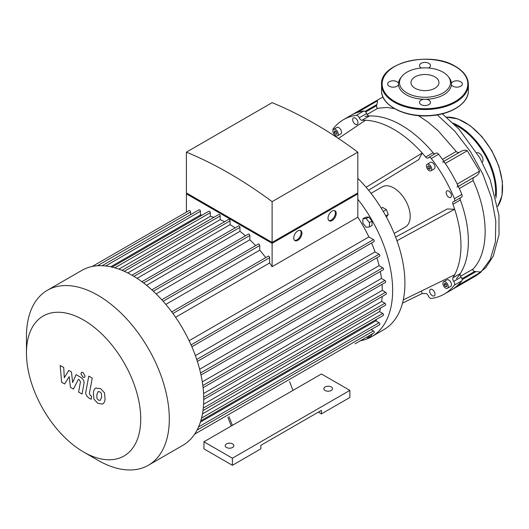 <?xml version="1.0" encoding="UTF-8"?>
<svg xmlns="http://www.w3.org/2000/svg" width="529" height="529" viewBox="0 0 529 529"><rect width="100%" height="100%" fill="white"/><g stroke="black" fill="none" stroke-linecap="round" stroke-linejoin="round"><path stroke-width="0.79" d="M227.867 417.262L231.266 426.01M289.575 381.64L292.967 390.389L203.936 441.788L232.39 458.213L349.867 390.389L321.42 373.963L292.967 390.389M228.991 416.614L232.39 425.362M232.39 458.213L232.39 465.302L203.936 448.876L203.936 441.788M232.39 465.302L260.837 448.876L260.837 445.332L321.42 410.359L321.42 413.903L318.346 412.131M321.42 413.903L349.867 397.477L349.867 390.389M226.452 447.461A4.344 2.506 0 0 0 231.186 448.003A4.344 2.506 0 0 0 233.864 445.689A4.344 2.506 0 0 0 229.52 443.183A4.344 2.506 0 0 0 225.182 445.689A4.344 2.506 0 0 0 226.452 447.461M325.104 390.508A4.344 2.506 0 0 0 329.832 391.05A4.344 2.506 0 0 0 332.516 388.729A4.344 2.506 0 0 0 328.172 386.223A4.344 2.506 0 0 0 323.834 388.729A4.344 2.506 0 0 0 325.104 390.508M446.774 284.893L446.774 286.526L445.544 286.639L444.32 285.111L444.32 283.471L445.544 283.365L446.774 284.893M444.32 285.111L446.119 284.073M445.544 286.639L446.774 285.931M334.335 132.686L334.335 131.053L335.565 130.941L336.794 132.468L336.794 134.108L335.565 134.221L334.335 132.686L336.133 131.655M335.565 134.221L336.794 133.506M428.351 165.696L429.766 166.516L430.48 168.341L429.766 169.353L428.351 168.533L427.644 166.701L428.351 165.696M427.644 166.701L428.874 165.994M428.351 168.533L430.15 167.495M371.021 193.33L382.255 186.849A23.157 13.37 60 0 1 405.406 200.213A23.157 13.37 60 0 1 405.406 226.954L394.178 233.434M421.388 291.056L422.202 293.535L402.509 303.11M332.979 130.359A2.896 1.673 60 0 1 333.23 128.699A100.728 58.157 60 0 1 343.466 119.666A100.728 58.157 60 0 1 356.407 115.315A2.896 1.673 60 0 1 359.257 117.788A2.896 1.673 -120 0 0 362.001 120.275A94.936 54.811 60 0 1 365.46 120.268A94.936 54.811 60 0 1 422.202 153.026L366.101 187.273M365.46 120.268L338.428 138.466M362.001 120.275L369.407 115.996A94.936 54.811 60 0 1 433.072 152.749L425.66 157.027A94.936 54.811 60 0 0 422.202 153.026L418.743 159.593L368.568 190.228M395.632 237.118L447.25 208.975L454.669 209.266A94.936 54.811 60 0 1 454.669 274.789A94.936 54.811 60 0 1 452.936 277.778A2.896 1.673 -120 0 0 453.717 281.395A2.896 1.673 60 0 1 454.431 285.098A100.728 58.157 60 0 1 444.195 294.131A100.728 58.157 60 0 1 431.254 298.482A2.896 1.673 60 0 1 428.404 296.009A2.896 1.673 -120 0 0 425.66 293.529A94.936 54.811 60 0 1 422.202 293.535M425.66 157.027A2.896 1.673 -120 0 0 428.08 158.012A2.896 1.673 -120 0 0 428.404 157.715A2.896 1.673 60 0 1 428.728 157.411A2.896 1.673 60 0 1 431.254 158.528A100.728 58.157 60 0 1 454.431 198.679A2.896 1.673 60 0 1 454.14 201.417A2.896 1.673 60 0 1 453.717 201.549A2.896 1.673 -120 0 0 453.287 201.681A2.896 1.673 -120 0 0 452.936 204.267A94.936 54.811 60 0 1 454.669 209.266L396.968 240.721M334.725 136.019A2.896 1.673 -120 0 0 334.963 135.226M429.674 291.095A3.763 2.176 60 0 1 430.454 289.37A3.763 2.176 60 0 1 434.216 291.545A3.763 2.176 60 0 1 434.216 295.89A3.763 2.176 60 0 1 431.314 294.878A3.763 2.176 60 0 1 429.674 291.095M357.988 122.708A3.763 2.176 60 0 1 357.207 124.427A3.763 2.176 60 0 1 353.445 122.259A3.763 2.176 60 0 1 353.445 117.914A3.763 2.176 60 0 1 356.341 118.919A3.763 2.176 60 0 1 357.988 122.708M443.666 281.745L446.939 279.854A3.763 2.176 60 0 1 450.701 282.023A3.763 2.176 60 0 1 450.701 286.368L447.428 288.259A3.763 2.176 60 0 1 444.525 287.254A3.763 2.176 60 0 1 442.885 283.465A3.763 2.176 60 0 1 443.666 281.745A3.763 2.176 60 0 1 447.428 283.914A3.763 2.176 60 0 1 447.428 288.259M333.68 129.321L336.96 127.429A3.763 2.176 60 0 1 339.856 128.441A3.763 2.176 60 0 1 341.503 132.224A3.763 2.176 60 0 1 340.722 133.949L337.449 135.841A3.763 2.176 60 0 1 333.68 133.665A3.763 2.176 60 0 1 333.68 129.321A3.763 2.176 60 0 1 336.583 130.332A3.763 2.176 60 0 1 338.223 134.115A3.763 2.176 60 0 1 337.449 135.841M448.823 197.257A3.763 2.176 60 0 1 446.364 193.945A3.763 2.176 60 0 1 446.939 190.929A3.763 2.176 60 0 1 450.701 193.098A3.763 2.176 60 0 1 450.701 197.443A3.763 2.176 60 0 1 448.823 197.257M427.181 164.261L430.454 162.377A3.763 2.176 60 0 1 434.216 164.545A3.763 2.176 60 0 1 434.216 168.89L430.943 170.781A3.763 2.176 60 0 1 429.059 170.596A3.763 2.176 60 0 1 426.599 167.276A3.763 2.176 60 0 1 427.181 164.261A3.763 2.176 60 0 1 430.943 166.437A3.763 2.176 60 0 1 430.943 170.781M454.669 274.789L403.27 299.91M372.515 333.753L370.657 336.537L368.039 338.051L366.557 337.191M369.89 335.267L368.039 338.051M372.548 333.845L369.93 335.36M386.435 217.082L388.266 214.476L386.375 209.603L382.593 207.421L381.297 208.175M385.8 215.905L388.266 214.476M383.247 211.415L386.375 209.603M366.147 227.245L362.874 223.172L362.874 218.808L366.147 218.517L369.421 222.59L369.421 226.954L366.147 227.245M362.874 218.808L365.493 217.293L368.766 217.002L372.039 221.076L372.039 225.44L369.421 226.954M372.039 221.076L369.421 222.59M368.766 217.002L366.147 218.517M357.829 199.248A101.303 58.488 60 0 1 392.644 290.302A101.303 58.488 60 0 1 371.662 336.675L383.942 329.587A101.303 58.488 -120 0 0 357.829 178.313M371.662 336.675A101.303 58.488 60 0 1 360.335 340.782M443.844 161.312L461.07 151.367C463.907 150.071 465.976 149.852 467.286 150.725L479.558 171.171C479.234 173.181 477.938 174.914 475.67 176.362L474.606 176.977C473.138 177.804 472.655 179 473.157 180.561C489.246 215.468 489.06 252.459 473.025 269.063C472.496 269.935 473.005 270.736 474.573 271.456L480.954 272.091L457.208 285.799A100.728 58.157 60 0 1 451.601 289.852A100.728 58.157 -120 0 0 461.843 280.82A2.896 1.673 -120 0 0 461.123 277.117A2.896 1.673 60 0 1 460.342 273.5L452.936 277.778M369.407 115.996A2.896 1.673 60 0 1 366.663 113.51A2.896 1.673 -120 0 0 363.82 111.037A100.728 58.157 -120 0 0 350.879 115.388A100.728 58.157 60 0 1 357.187 112.565L377.283 100.96C377.646 101.33 377.501 102.514 376.86 104.524L376.635 105.655C376.456 107.367 376.853 108.233 377.838 108.247L387.016 107.44L394.502 108.65M434.864 153.866A2.896 1.673 60 0 1 433.072 152.749M454.14 201.417L461.546 197.145A2.896 1.673 -120 0 0 461.843 194.401A100.728 58.157 -120 0 0 438.66 154.25A2.896 1.673 -120 0 0 436.141 153.132L428.728 157.411M452.936 204.267L460.342 199.988A2.896 1.673 60 0 1 460.27 197.879M460.342 199.988A94.936 54.811 60 0 1 460.342 273.5M434.864 76.857A13.979 8.074 0 0 0 419.629 75.111A13.979 8.074 0 0 0 411 82.564A13.979 8.074 0 0 0 424.979 90.638A13.979 8.074 0 0 0 438.958 82.564A13.979 8.074 0 0 0 434.864 76.857M398.529 83.351A5.502 3.174 0 0 0 397.028 81.737A5.502 3.174 0 0 0 391.037 81.049A5.502 3.174 0 0 0 387.645 83.985A5.502 3.174 0 0 0 392.591 87.14A5.502 3.174 0 0 0 398.529 84.62A26.476 15.281 180 0 1 398.529 83.351A26.476 15.281 180 0 1 400.81 77.743L401.729 76.56A25.471 14.706 180 0 1 442.991 72.169A25.471 14.706 180 0 1 448.235 76.56A25.471 14.706 180 0 1 424.979 97.27A25.471 14.706 180 0 1 401.729 76.56M428.569 68.01A5.502 3.174 0 0 0 430.48 65.603A5.502 3.174 0 0 0 428.867 63.354A5.502 3.174 0 0 0 422.876 62.667A5.502 3.174 0 0 0 419.484 65.603A5.502 3.174 0 0 0 421.388 68.01M448.235 76.56L449.147 77.743A26.476 15.281 180 0 1 451.429 83.351A26.476 15.281 180 0 1 451.429 84.62A5.502 3.174 0 0 0 457.373 87.14A5.502 3.174 0 0 0 462.32 83.985A5.502 3.174 0 0 0 460.706 81.737A5.502 3.174 0 0 0 455.238 80.944A5.502 3.174 0 0 0 451.429 83.351M451.429 84.62A26.476 15.281 180 0 1 426.083 99.254A26.476 15.281 180 0 1 423.881 99.254A5.502 3.174 0 0 0 419.484 102.368A5.502 3.174 0 0 0 424.979 105.542A5.502 3.174 0 0 0 430.48 102.368A5.502 3.174 0 0 0 428.867 100.12A5.502 3.174 0 0 0 426.083 99.254M423.881 99.254A26.476 15.281 180 0 1 398.529 84.62M482.19 162.185A5.502 3.174 -120 0 0 483.01 159.903A5.502 3.174 -120 0 0 480.854 154.64A5.502 3.174 -120 0 0 476.781 152.722M64.644 383.994L69.22 376.622L70.423 387.327L73.432 389.066L78.398 379.346L79.469 379.961L80.448 381.964L78.59 392.055L82.035 394.045L83.932 383.717C84.448 381.356 83.351 379.207 80.659 377.276L76.09 374.651L72.638 382.52L71.461 371.98L68.77 370.426L64.3 377.699L63.731 367.516L60.174 365.46L61.629 382.255L64.644 383.994M98.262 391.553L96.82 394.581L96.959 398.549L98.434 400.103L100.166 400.4L101.614 397.352L101.469 393.404L99.974 391.837L98.09 391.639M95.98 387.909C94.605 388.491 93.739 390.052 93.375 392.591L93.891 399.104L97.832 403.336L102.454 404.05C103.829 403.475 104.696 401.901 105.066 399.335L104.537 392.849L100.576 388.603L95.604 388.094M102.454 404.05L102.824 403.865M88.793 376.139L85.89 391.698C85.374 394.052 86.458 396.201 89.156 398.145L91.114 399.276L91.682 396.234L90.36 395.474L89.381 393.47L92.238 378.129L88.793 376.139M83.007 377.283L84.488 377.428L85.096 376.079L83.007 372.456L81.532 372.31L80.917 373.666L83.007 377.283M328.84 220.533A5.786 3.339 120 0 0 331.293 220.057A5.786 3.339 120 0 0 334.956 215.329A5.786 3.339 120 0 0 334.573 210.602M332.113 220.533A5.786 3.339 -60 0 1 329.223 220.818A5.786 3.339 -60 0 1 329.217 214.133A5.786 3.339 -60 0 1 335.009 210.793A5.786 3.339 -60 0 1 335.895 215.429A5.786 3.339 -60 0 1 332.113 220.533M294.554 240.325A5.786 3.339 120 0 0 297.007 239.855A5.786 3.339 120 0 0 300.67 235.127A5.786 3.339 120 0 0 300.287 230.399M297.827 240.325A5.786 3.339 -60 0 1 294.931 240.609A5.786 3.339 -60 0 1 294.931 233.93A5.786 3.339 -60 0 1 300.723 230.584A5.786 3.339 -60 0 1 301.609 235.226A5.786 3.339 -60 0 1 297.827 240.325M188.033 193.865L272.111 242.408L356.189 193.865M272.111 201.642A425.23 245.509 -120 0 0 186.4 152.154L186.4 192.92L272.111 242.408L357.829 192.92L357.829 152.154L272.111 201.642L272.111 242.408M357.009 193.396L357.829 193.865L272.111 243.353L186.4 193.865L187.22 193.396M191.862 346.733L374.049 241.548A1.157 0.668 -120 0 0 374.228 240.622A1.157 0.668 -120 0 0 373.474 239.597L368.872 236.946A95.227 54.983 -120 0 0 357.829 217.201L357.829 193.865M197.37 361.413L379.63 256.181A1.157 0.668 -120 0 0 379.809 255.256A1.157 0.668 -120 0 0 379.055 254.237L375.015 251.903A95.227 54.983 -120 0 0 371.57 242.983M201.013 375.001L383.333 269.737A1.157 0.668 -120 0 0 383.512 268.811A1.157 0.668 -120 0 0 382.758 267.786L379.081 265.67A95.227 54.983 -120 0 0 376.926 257.742M203.09 387.678L385.462 282.38A1.157 0.668 -120 0 0 385.641 281.454A1.157 0.668 -120 0 0 384.887 280.436L381.449 278.452A95.227 54.983 -120 0 0 380.331 271.47M203.731 399.521L386.163 294.197A1.157 0.668 -120 0 0 386.335 293.271A1.157 0.668 -120 0 0 385.581 292.253L382.302 290.355A95.227 54.983 -120 0 0 382.05 284.351M203.281 408.11L384.887 303.262L381.693 301.418A95.227 54.983 -120 0 0 382.15 296.511M384.887 303.262A1.157 0.668 60 0 1 385.641 304.281A1.157 0.668 60 0 1 385.462 305.213L202.991 410.564M201.562 418.062L382.758 313.446L379.584 311.614A95.227 54.983 -120 0 0 380.523 308.063M382.758 313.446A1.157 0.668 60 0 1 383.512 314.471A1.157 0.668 60 0 1 383.333 315.396L200.815 420.773M198.58 426.923L379.055 322.723L375.821 320.858A95.227 54.983 -120 0 0 376.635 319.265M379.055 322.723A1.157 0.668 60 0 1 379.809 323.748A1.157 0.668 60 0 1 379.63 324.674L197.066 430.077M371.14 329.574L373.474 330.916A1.157 0.668 60 0 1 374.228 331.941A1.157 0.668 60 0 1 374.049 332.867L355.091 343.81A1.157 0.668 -120 0 0 355.104 343.804M272.111 243.353L272.111 266.689A95.227 54.983 -120 0 0 269.618 262.979L269.618 257.669A1.157 0.668 -120 0 0 269.109 256.499A1.157 0.668 -120 0 0 268.216 256.195L171.74 311.892M357.829 217.201L272.111 266.689M186.4 212.116L186.4 193.865M186.4 152.154L272.111 102.666A425.23 245.509 60 0 1 357.829 152.154M190.533 214.695L190.533 212.01A1.157 0.668 -120 0 0 190.03 210.846A1.157 0.668 -120 0 0 189.137 210.535L92.238 266.477M202.204 215.098A95.227 54.983 -120 0 0 200.418 215.005L200.418 211.269A1.157 0.668 -120 0 0 199.916 210.106A1.157 0.668 -120 0 0 199.023 209.795L102.17 265.71M213.848 217.326A95.227 54.983 -120 0 0 210.304 216.361L210.304 212.698A1.157 0.668 -120 0 0 209.801 211.534A1.157 0.668 -120 0 0 208.909 211.223L112.102 267.112M224.666 221.691A95.227 54.983 -120 0 0 220.19 219.634L220.19 215.951A1.157 0.668 -120 0 0 219.687 214.787A1.157 0.668 -120 0 0 218.794 214.476L122.034 270.339M235.147 227.86A95.227 54.983 -120 0 0 230.075 224.64L230.075 220.851A1.157 0.668 -120 0 0 229.566 219.687A1.157 0.668 -120 0 0 228.68 219.376L131.966 275.212M245.443 235.789A95.227 54.983 -120 0 0 239.961 231.332L239.961 227.364A1.157 0.668 -120 0 0 239.452 226.2A1.157 0.668 -120 0 0 238.566 225.89L141.898 281.699M255.633 245.601A95.227 54.983 -120 0 0 249.847 239.776L249.847 235.531A1.157 0.668 -120 0 0 249.338 234.367A1.157 0.668 -120 0 0 248.451 234.056L151.836 289.832M265.737 257.623A95.227 54.983 -120 0 0 259.732 250.177L259.732 245.516A1.157 0.668 -120 0 0 259.223 244.352A1.157 0.668 -120 0 0 258.331 244.041L161.781 299.784M118.899 269.135L210.304 216.361M110.706 266.801L200.418 215.005M175.588 317.268L269.618 262.979M368.872 236.946L189.124 340.716M83.595 451.997L97.878 460.243A101.019 58.322 -120 0 0 148.385 465.249A101.019 58.322 -120 0 0 148.391 348.604A101.019 58.322 -120 0 0 47.372 290.282A101.019 58.322 -120 0 0 26.45 336.523L26.45 353.022A80.811 46.658 60 0 1 83.595 320.032A80.811 46.658 60 0 1 140.734 419.008A80.811 46.658 60 0 1 83.595 451.997A80.811 46.658 60 0 1 26.45 353.022M148.385 465.249L182.809 445.372A101.019 58.322 -120 0 0 191.485 438.243A101.019 58.322 -120 0 0 197.125 429.958A101.019 58.322 -120 0 0 200.875 420.575A101.019 58.322 -120 0 0 203.03 410.273A101.019 58.322 -120 0 0 203.731 399.131A101.019 58.322 -120 0 0 203.03 387.175A101.019 58.322 -120 0 0 200.875 374.387A101.019 58.322 -120 0 0 197.125 360.672A101.019 58.322 -120 0 0 191.485 345.867A101.019 58.322 -120 0 0 172.302 312.652A101.019 58.322 -120 0 0 162.304 300.36A101.019 58.322 -120 0 0 152.306 290.256A101.019 58.322 -120 0 0 142.308 281.997A101.019 58.322 -120 0 0 132.303 275.411A101.019 58.322 -120 0 0 122.305 270.451A101.019 58.322 -120 0 0 112.307 267.165A101.019 58.322 -120 0 0 102.302 265.717A101.019 58.322 -120 0 0 92.304 266.464A101.019 58.322 -120 0 0 81.797 270.405L47.372 290.282M127.8 272.977L220.19 219.634M137.064 278.34L230.075 224.64M146.526 285.276L239.961 231.332M156.121 293.886L249.847 239.776M165.815 304.4L259.732 250.177M375.015 251.903L195.386 355.614M379.081 265.67L199.645 369.262M381.449 278.452L202.303 381.878M382.302 290.355L203.572 393.543M381.693 301.418L203.592 404.249M379.584 311.614L202.462 413.876M375.821 320.858L200.392 422.142M442.575 162.046A2.896 1.673 60 0 1 445.286 163.428A100.728 58.157 60 0 1 457.208 184.072A2.896 1.673 60 0 1 457.049 187.114M418.432 115.626L428.1 122.192L438.138 130.762L456.196 151.433C457.228 152.643 458.504 152.821 460.018 151.975M364.944 116.459A94.936 54.811 60 0 1 434.269 154.21M343.466 119.666L371.437 103.519L377.283 100.96M475.67 176.362L458.319 186.38M459.681 198.216A94.936 54.811 60 0 1 456.382 278.671M454.431 285.098L461.843 280.82M453.717 281.395L461.123 277.117M363.82 111.037L356.407 115.315M366.663 113.51L359.257 117.788M431.254 158.528L438.66 154.25M461.843 194.401L454.431 198.679M455.271 66.495A42.836 24.731 0 0 0 383.604 77.584A42.836 24.731 0 0 0 436.068 107.876A42.836 24.731 0 0 0 455.271 66.495M468.396 84.455A43.418 25.068 180 0 1 424.979 109.523A43.418 25.068 180 0 1 381.561 84.455L381.561 90.598A43.418 25.068 0 0 0 424.979 115.666A43.418 25.068 0 0 0 468.396 90.598L468.396 84.455C468.191 77.399 463.907 71.408 455.562 66.469C430.705 50.566 379.736 62.581 381.561 84.455M446.45 117.147A53.548 30.913 60 0 1 491.573 150.725A53.548 30.913 60 0 1 497.716 206.436M453.148 123.145A53.548 30.913 60 0 1 495.938 197.991M454.814 124.778A52.966 30.583 60 0 1 495.389 195.803M114.826 267.826L210.304 212.698M105.661 265.981L200.418 211.269M97.402 265.776L190.533 212.01M172.923 313.492L269.618 257.669M203.718 397.253L385.581 292.253M202.832 385.542L384.887 280.436M200.557 372.978L382.758 267.786M196.742 359.495L379.055 254.237M191.062 344.915L373.474 239.597M163.13 301.285L259.732 245.516M153.364 291.234L249.847 235.531M143.624 282.989L239.961 227.364M133.923 276.369L230.075 220.851M124.302 271.311L220.19 215.951M194.626 434.17L373.474 330.916M467.286 150.725L445.286 163.428M479.558 171.171L457.208 184.072M456.196 151.433L442.469 159.361M377.838 108.247L367.139 114.429M376.635 105.655L365.704 111.969M376.86 104.524L364.997 111.374M473.157 180.561L459.317 188.549M473.025 269.063L460.567 276.25M474.573 271.456L461.982 278.723M475.683 271.813L462.141 279.629M437.291 114.879L454.854 131.238L470.407 151.519L482.898 174.272L491.534 197.945L495.799 220.996L495.395 241.918L490.337 259.336L480.954 272.091L479.545 273.281L475.346 276.145L444.195 294.131M381.561 90.598C380.926 105.218 404.599 117.517 429.012 115.805C450.596 114.899 468.82 103.466 468.396 90.598M446.41 117.107L458.002 118.959L470.248 125.71L481.899 136.634L491.778 150.593L498.854 166.152L502.391 181.692L502.014 195.611L497.729 206.489M368.574 105.172L382.963 96.992M442.277 113.828L458.987 129.116L479.664 157.582L490.191 179.748L498.926 215.065L499.039 234.572L493.279 256.181L485.741 267.654L475.346 276.145"/></g></svg>
